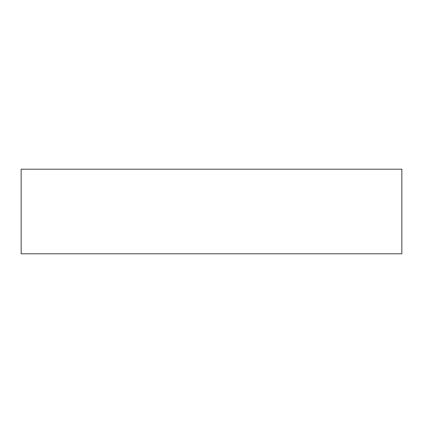 <?xml version="1.0" encoding="UTF-8"?>
<svg xmlns="http://www.w3.org/2000/svg" width="423" height="423" viewBox="0 0 423 423"><rect width="100%" height="100%" fill="white"/><g stroke="black" fill="none" stroke-linecap="round" stroke-linejoin="round"><path stroke-width="0.63" d="M401.85 169.2L401.85 253.8L21.15 253.8L21.15 169.2L401.85 169.2"/></g></svg>
